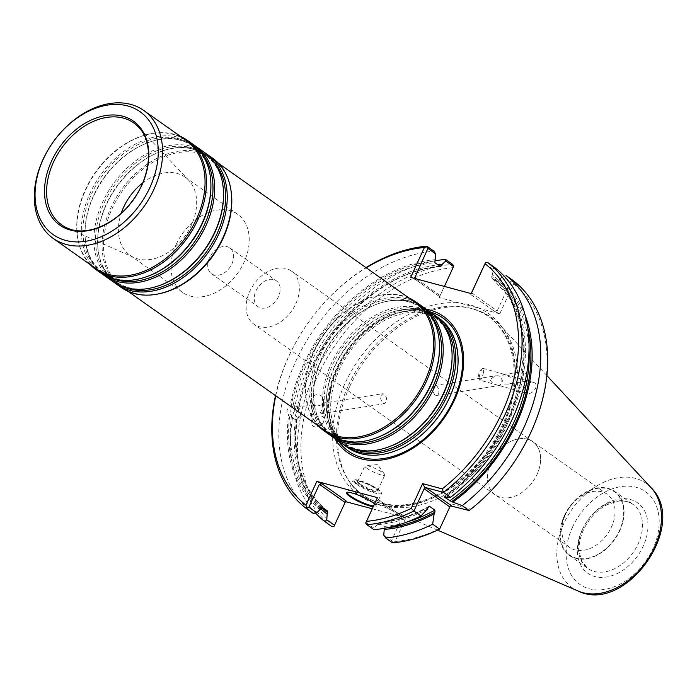 <?xml version="1.0" encoding="UTF-8"?>
<svg xmlns="http://www.w3.org/2000/svg" width="697" height="697" viewBox="0 0 697 697"><rect width="100%" height="100%" fill="white"/><g stroke="black" fill="none" stroke-linecap="round" stroke-linejoin="round"><path stroke-width="0.52" stroke-dasharray="3.48 2.61" d="M383.15 403.241L384.596 403.668C387.628 399.764 387.105 396.419 383.002 393.639C379.821 396.079 379.865 399.276 383.15 403.241M320.254 413.19L323.6 405.654L322.406 403.223C321.622 403.363 322.084 405.541 323.765 409.749L323.704 410.681L321.169 413.704L320.254 413.19M343.49 444.555A79.162 56.265 125.3 0 1 326.205 403.972A79.162 56.265 125.3 0 1 334.969 366.265A79.162 56.265 125.3 0 1 390.79 312.622A79.162 56.265 125.3 0 1 434.815 315.392M438.997 318.268A79.162 56.265 -54.7 0 0 337.261 367.885A79.162 56.265 -54.7 0 0 347.594 447.535M341.6 443.292A79.162 56.265 125.3 0 1 331.267 363.642A79.162 56.265 125.3 0 1 433.003 314.025M330.883 435.642A79.162 56.265 125.3 0 1 313.598 395.06A79.162 56.265 125.3 0 1 322.371 357.352A79.162 56.265 125.3 0 1 378.192 303.709A79.162 56.265 125.3 0 1 422.208 306.48M328.993 434.379A79.162 56.265 125.3 0 1 318.66 354.729A79.162 56.265 125.3 0 1 420.396 305.112M318.546 426.041A79.162 56.265 125.3 0 1 306.332 400.148A79.162 56.265 125.3 0 1 314.216 351.584A79.162 56.265 125.3 0 1 380.562 295.162A79.162 56.265 125.3 0 1 409.043 298.055M324.218 430.049A78.378 55.708 125.3 0 1 306.183 399.259A78.378 55.708 125.3 0 1 313.99 351.183A78.378 55.708 125.3 0 1 379.682 295.319A78.378 55.708 125.3 0 1 414.715 302.062M157.452 294.099A78.378 55.708 125.3 0 1 122.411 287.356A78.378 55.708 125.3 0 1 112.182 208.49A78.378 55.708 125.3 0 1 212.907 159.369A78.378 55.708 125.3 0 1 230.942 190.15M121.182 287.443A79.162 56.265 125.3 0 1 110.849 207.793A79.162 56.265 125.3 0 1 212.576 158.175M114.918 282.938A79.162 56.265 125.3 0 1 97.632 242.356A79.162 56.265 125.3 0 1 106.397 204.648A79.162 56.265 125.3 0 1 162.218 151.005A79.162 56.265 125.3 0 1 206.242 153.776M113.027 281.675A79.162 56.265 125.3 0 1 102.686 202.025A79.162 56.265 125.3 0 1 204.421 152.408M102.311 274.026A79.162 56.265 125.3 0 1 85.025 233.443A79.162 56.265 125.3 0 1 93.79 195.735A79.162 56.265 125.3 0 1 149.611 142.092A79.162 56.265 125.3 0 1 193.635 144.863M100.42 272.762A79.162 56.265 125.3 0 1 90.087 193.113A79.162 56.265 125.3 0 1 191.823 143.495M89.974 264.424A79.162 56.265 125.3 0 1 77.75 238.531A79.162 56.265 125.3 0 1 85.635 189.967A79.162 56.265 125.3 0 1 151.981 133.545A79.162 56.265 125.3 0 1 180.471 136.429M95.646 268.432A78.378 55.708 125.3 0 1 77.602 237.642A78.378 55.708 125.3 0 1 85.409 189.567A78.378 55.708 125.3 0 1 151.101 133.693A78.378 55.708 125.3 0 1 186.143 140.445M142.641 182.971A47.805 33.979 125.3 0 1 185.114 177.151A47.805 33.979 125.3 0 1 188.774 180.331A47.805 33.979 125.3 0 1 185.263 235.804A47.805 33.979 125.3 0 1 134.129 257.611A47.805 33.979 125.3 0 1 129.912 255.224A47.805 33.979 125.3 0 1 121.234 213.238M176.245 244.29A47.805 33.979 125.3 0 1 237.694 214.327A47.805 33.979 125.3 0 1 237.843 272.98A47.805 33.979 125.3 0 1 182.492 292.4A47.805 33.979 125.3 0 1 176.245 244.29M426.181 309.207A83.257 59.175 -54.7 0 0 347.132 350.26A83.257 59.175 -54.7 0 0 334.778 438.474M490.993 462.085A32.524 23.123 125.3 0 1 532.796 441.698A32.524 23.123 125.3 0 1 537.038 474.43A32.532 23.123 -54.7 0 0 532.796 441.698A32.532 23.123 -54.7 0 0 490.993 462.085A32.532 23.123 -54.7 0 0 495.236 494.818A32.532 23.123 -54.7 0 0 537.047 474.43A32.524 23.123 125.3 0 1 495.236 494.818A32.524 23.123 125.3 0 1 490.993 462.085M565.398 514.7A32.532 23.123 125.3 0 1 607.209 494.312A32.532 23.123 125.3 0 1 607.305 534.216A32.532 23.123 125.3 0 1 569.649 547.433A32.532 23.123 125.3 0 1 565.398 514.7M564.57 516.041A38.718 27.523 125.3 0 1 619.467 497.083A38.718 27.523 125.3 0 1 591.901 557.034A38.718 27.523 125.3 0 1 564.57 516.041M564.239 515.946A39.189 27.854 125.3 0 1 614.606 491.385A39.189 27.854 125.3 0 1 614.719 539.469A39.189 27.854 125.3 0 1 569.353 555.378A39.189 27.854 125.3 0 1 564.239 515.946M367.066 468.41A10.969 1.96 24.7 0 1 364.871 465.91A10.969 1.96 24.7 0 1 365.585 465.587A10.969 1.96 24.7 0 1 375.657 468.715A10.969 1.96 24.7 0 1 384.587 474.326A10.969 1.96 24.7 0 1 384.805 475.075A10.969 1.96 24.7 0 1 377.791 473.855A10.969 1.96 24.7 0 1 367.066 468.41M359.983 483.823A10.969 1.96 24.7 0 1 357.779 481.322A10.969 1.96 24.7 0 1 358.092 481.078A10.969 1.96 24.7 0 1 368.565 484.127A10.969 1.96 24.7 0 1 377.696 490.096A10.969 1.96 24.7 0 1 377.713 490.488A10.969 1.96 24.7 0 1 370.699 489.268A10.969 1.96 24.7 0 1 359.983 483.823M359.277 484.267A11.596 2.074 24.7 0 1 357.282 481.357A11.596 2.074 24.7 0 1 368.356 484.589A11.596 2.074 24.7 0 1 378.009 490.888A11.596 2.074 24.7 0 1 371.518 490.348A11.596 2.074 24.7 0 1 359.277 484.267M349.781 386.321A110.021 78.203 125.3 0 1 471.521 308.501A110.021 78.203 125.3 0 1 499.897 325.002A110.021 78.203 125.3 0 1 491.516 452.344A110.021 78.203 125.3 0 1 374.245 502.703A110.021 78.203 125.3 0 1 349.223 481.453A110.021 78.203 125.3 0 1 349.781 386.321M356.838 483.613A15.046 2.683 24.7 0 1 354.25 479.841A15.046 2.683 24.7 0 1 368.608 484.023A15.046 2.683 24.7 0 1 381.137 492.213A15.046 2.683 24.7 0 1 372.721 491.507A15.046 2.683 24.7 0 1 356.838 483.613M296.974 416.867A5.079 2.936 -99 0 1 294.692 411.439A5.079 2.936 -99 0 1 296.913 407.248A5.079 2.936 -99 0 1 298.168 407.501A5.079 2.936 -99 0 1 300.607 411.814A5.079 2.936 -99 0 1 299.614 416.667A5.079 2.936 -99 0 1 298.499 417.294A5.079 2.936 -99 0 1 296.974 416.867M527.655 376.345L523.865 371.379L522.349 372.59L521.739 376.397L523.909 380.98L525.442 381.372L508.244 384.117L504.506 384.047C501.274 380.179 501.047 377.007 503.835 374.524L512.434 377.905C514.395 381.285 513.001 383.359 508.244 384.117M313.563 414.245L312.883 415.02L311.611 413.426C313.885 408.381 314.722 405.419 314.12 404.53L311.515 408.486L313.563 414.245M323.007 402.561A6.116 5.585 -1.2 0 0 323.513 401.01A6.116 5.585 -1.2 0 0 323.574 400.104A6.116 5.585 -1.2 0 0 317.344 394.641A6.116 5.585 -1.2 0 0 311.35 400.357A6.116 5.585 -1.2 0 0 316.194 405.698A6.116 5.585 -1.2 0 0 323.007 402.561M434.928 395.051C432.314 390.982 432.314 387.776 434.945 385.424C438.352 384.561 440.957 395.077 436.531 395.452L434.928 395.051M497.815 385.101L499.949 385.432L501.666 382.54C502.537 377.513 500.498 375.282 495.55 375.84L490.096 379.316C491.167 382.496 493.737 384.43 497.815 385.101M483.143 373.897A6.116 1.533 -74.4 0 0 483.099 368.399A6.116 1.533 -74.4 0 0 482.307 368.8A6.116 1.533 -74.4 0 0 479.44 376.354A6.116 1.533 -74.4 0 0 479.344 379.429A6.116 1.533 -74.4 0 0 479.824 380.179A6.116 1.533 -74.4 0 0 483.143 373.897M356.132 484.058A15.674 2.797 24.7 0 1 352.996 480.477A15.674 2.797 24.7 0 1 353.44 480.128A15.674 2.797 24.7 0 1 368.399 484.485A15.674 2.797 24.7 0 1 381.451 493.006A15.674 2.797 24.7 0 1 381.477 493.581A15.674 2.797 24.7 0 1 371.449 491.829A15.674 2.797 24.7 0 1 356.132 484.058M440.164 266.463A142.641 101.387 -54.7 0 0 298.333 409.775L297.21 407.571A7.057 4.077 -99 0 1 297.61 418.801A7.057 4.077 -99 0 1 296.051 419.672A7.057 4.077 -99 0 1 295.284 419.672L296.791 419.411A142.641 101.387 -54.7 0 0 327.651 511.101M297.21 407.571L295.606 406.098L293.019 406.02A142.641 101.387 125.3 0 1 434.858 262.708M322.336 507.346A142.641 101.387 125.3 0 1 291.485 415.656L292.696 417.843A7.057 4.077 -99 0 1 290.823 410.455A7.057 4.077 -99 0 1 293.846 405.741A7.057 4.077 -99 0 1 294.622 405.741L289.847 407.153A145.377 103.33 125.3 0 1 435.311 259.65M292.696 417.843L295.284 419.672L296.791 419.411L296.669 418.792L296.791 419.411M298.333 409.775L297.793 411.735L296.6 411.927A145.377 103.33 125.3 0 1 437.89 264.851M321.578 507.399A143.896 102.285 -54.7 0 1 296.669 418.792L295.476 418.984C294.57 417.581 294.944 415.229 296.6 411.927M331.885 526.575A152.826 108.627 125.3 0 1 314.364 374.594A152.826 108.627 125.3 0 1 452.51 264.32M315.41 513.009A152.826 108.627 125.3 0 1 308.379 367.641A152.826 108.627 125.3 0 1 434.736 260.887M291.485 415.656L289.917 414.018L288.724 414.21C286.084 411.587 286.458 409.235 289.847 407.153M444.181 496.83L470.44 474.178L492.744 446.42L509.681 415.29L520.206 382.758L523.656 350.852L519.831 321.587L509.002 296.783L491.864 277.981L497.205 281.754L498.46 281.091L499.096 279.715A145.377 103.33 125.3 0 1 525.033 315M512.644 281.745L510.579 281.841L497.214 310.906L494.556 311.367L499.784 313.798L513.532 283.906L512.644 281.745L513.219 280.595M506.283 275.69L502.79 276.334L510.579 281.841M494.591 267.421L492.805 269.277L492.343 274.94A145.377 103.33 125.3 0 1 446.193 497.266M492.343 274.94L491.707 276.317A143.896 102.285 125.3 0 1 444.817 496.9M522.349 372.59A142.641 101.387 125.3 0 0 491.89 277.998L491.707 276.317M499.096 279.715L502.79 276.334M427.392 509.106A145.377 103.33 125.3 0 1 377.478 524.667L378.114 523.29L379.368 522.637L384.683 526.392L384.866 528.065A143.896 102.285 -54.7 0 0 386.208 527.943M428.977 506.397C412.197 515.649 395.53 521.025 378.976 522.532L379.368 522.637A142.641 101.387 125.3 0 0 428.341 507.076M377.478 524.667L373.784 528.056L373.967 529.676M392.594 542.85L395.033 541.543L405.95 517.819L400.723 515.388L402.091 517.723L391.557 540.619L383.759 535.113M391.557 540.619L392.82 542.257M323.905 420.439C323.173 426.93 311.629 429.596 311.812 423.227C311.385 416.501 324.122 412.65 323.966 419.55L323.905 420.439M469.159 510.518L470.763 509.063L451.151 503.809L439.598 529.119M451.151 503.809L450.332 505.813M513.532 283.906A150.325 106.85 125.3 0 1 470.763 509.063M499.784 313.798L479.571 308.379A111.581 79.31 125.3 0 1 498.782 434.196A111.581 79.31 125.3 0 1 374.786 503.356A111.581 79.31 125.3 0 1 345.006 383.437A111.581 79.31 125.3 0 1 459.41 302.977A111.581 79.31 125.3 0 1 479.571 308.379L439.197 297.558L444.407 286.423M439.772 528.561A150.325 106.85 125.3 0 1 395.033 541.543M524.083 388.778C525.669 384.16 528.77 382.034 533.379 382.392C540.105 383.96 533.205 395.347 526.801 393.256L524.562 391.618L524.083 388.778M453.773 265.966L439.197 297.558M345.912 500.699L334.455 525.303A150.325 106.85 125.3 0 1 317.579 376.084A150.325 106.85 125.3 0 1 452.945 267.674M334.455 525.303L333.95 526.479M347.576 492.352A15.674 2.797 24.7 0 1 347.899 492.178A15.674 2.797 24.7 0 1 362.858 496.534A15.674 2.797 24.7 0 1 375.91 505.055A15.674 2.797 24.7 0 1 375.927 505.63A15.674 2.797 24.7 0 1 373.47 506.022M320.446 509.385A145.377 103.33 125.3 0 1 288.724 414.21M320.768 508.671A145.377 103.33 125.3 0 1 295.476 418.984M313.249 513.401A152.826 108.627 125.3 0 1 295.737 361.421A152.826 108.627 125.3 0 1 433.874 251.147M471.25 293.62L470.702 294.5L471.163 293.603M484.92 263.701L492.805 269.277M373.784 528.056L365.899 522.48M372.207 508.766L405.95 517.819M374.463 503.861A16.301 2.91 24.7 0 1 376.214 505.856A16.301 2.91 24.7 0 1 373.122 506.78M275.498 395.6A152.826 108.627 125.3 0 1 365.995 267.613M414.506 278.417L415.891 279.811L410.664 277.38M275.759 395.783A150.325 106.85 125.3 0 1 366.256 267.796M231.909 263.867A15.839 11.257 -54.7 0 0 229.836 247.923A15.839 11.257 -54.7 0 0 209.475 257.855A15.839 11.257 -54.7 0 0 211.548 273.79A15.839 11.257 -54.7 0 0 231.909 263.867M255.999 290.745A15.839 11.257 125.3 0 1 276.361 280.821A15.839 11.257 125.3 0 1 278.434 296.756A15.839 11.257 125.3 0 1 258.073 306.689A15.839 11.257 125.3 0 1 255.999 290.745M295.772 303.84A32.524 23.123 -54.7 0 0 291.529 271.107A32.524 23.123 -54.7 0 0 253.874 284.315A32.524 23.123 -54.7 0 0 253.969 324.227A32.524 23.123 -54.7 0 0 295.772 303.84M353.466 449.06A78.16 55.551 125.3 0 1 326.205 403.101A78.16 55.551 125.3 0 1 334.856 365.873A78.16 55.551 125.3 0 1 389.971 312.909A78.16 55.551 125.3 0 1 442.386 323.295M326.205 403.972L326.205 403.101C325.699 439.066 354.59 459.497 388.334 447.03A78.16 55.551 125.3 0 1 332.722 432.471A78.16 55.551 125.3 0 1 332.791 364.409A78.16 55.551 125.3 0 1 404.696 307.926A78.16 55.551 125.3 0 1 452.1 356.838C452.606 320.873 423.715 300.451 389.971 312.909L390.79 312.622M340.859 440.147A78.16 55.551 125.3 0 1 313.598 394.188A78.16 55.551 125.3 0 1 322.258 356.96A78.16 55.551 125.3 0 1 377.373 303.997A78.16 55.551 125.3 0 1 429.788 314.382M313.598 395.06L313.598 394.188C313.101 430.154 341.992 450.584 375.727 438.117A78.16 55.551 125.3 0 1 320.115 423.558A78.16 55.551 125.3 0 1 320.193 355.496A78.16 55.551 125.3 0 1 392.097 299.013A78.16 55.551 125.3 0 1 439.493 347.925C439.999 311.968 411.108 291.538 377.373 303.997L378.192 303.709M124.894 287.434A78.16 55.551 125.3 0 1 97.632 241.484A78.16 55.551 125.3 0 1 106.284 204.256A78.16 55.551 125.3 0 1 161.399 151.293A78.16 55.551 125.3 0 1 213.813 161.678M97.632 242.356L97.632 241.484C97.127 277.45 126.018 297.872 159.752 285.413A78.16 55.551 125.3 0 1 104.149 270.854A78.16 55.551 125.3 0 1 104.219 202.792A78.16 55.551 125.3 0 1 176.123 146.309A78.16 55.551 125.3 0 1 223.528 195.221C224.025 159.256 195.134 138.834 161.399 151.293L162.218 151.005M112.287 278.53A78.16 55.551 125.3 0 1 85.025 232.571A78.16 55.551 125.3 0 1 93.677 195.343A78.16 55.551 125.3 0 1 148.792 142.38A78.16 55.551 125.3 0 1 201.206 152.765M85.025 233.443L85.025 232.571C84.52 268.537 113.411 288.967 147.154 276.5A78.16 55.551 125.3 0 1 91.542 261.941A78.16 55.551 125.3 0 1 91.612 193.879A78.16 55.551 125.3 0 1 163.525 137.396A78.16 55.551 125.3 0 1 210.921 186.308C211.426 150.352 182.536 129.921 148.792 142.38L149.611 142.092M188.774 180.331L138.546 127.081A62.442 44.381 125.3 0 1 133.955 199.534A62.442 44.381 125.3 0 1 67.182 228.015L134.129 257.611M338.463 441.079A81.636 58.025 125.3 0 1 337.958 369.149A81.636 58.025 125.3 0 1 429.866 311.812M400.148 448.868A78.892 56.074 125.3 0 1 339.265 439.11A78.892 56.074 125.3 0 1 337.653 368.077A78.892 56.074 125.3 0 1 413.33 310.949A78.892 56.074 125.3 0 1 457.772 367.371M582.692 528.997A39.189 27.854 125.3 0 1 633.059 504.436A39.189 27.854 125.3 0 1 633.181 552.512A39.189 27.854 125.3 0 1 587.815 568.43A39.189 27.854 125.3 0 1 582.692 528.997M582.169 529.842A43.109 30.642 125.3 0 1 643.287 508.74A43.109 30.642 125.3 0 1 612.593 575.487A43.109 30.642 125.3 0 1 582.169 529.842M572.472 527.246A56.806 40.374 125.3 0 1 653.019 499.435A56.806 40.374 125.3 0 1 612.567 587.388A56.806 40.374 125.3 0 1 572.472 527.246M578.101 591.021A63.941 45.444 125.3 0 1 563.882 523.386A63.941 45.444 125.3 0 1 651.12 487.752M348.535 385.18A109.159 77.585 125.3 0 1 469.316 307.961A109.159 77.585 125.3 0 1 489.155 450.68A109.159 77.585 125.3 0 1 347.986 479.553A109.159 77.585 125.3 0 1 348.535 385.18M529.014 349.005A142.641 101.387 -54.7 0 0 497.205 281.754M521.739 376.397A142.641 101.387 125.3 0 1 444.686 496.865M527.673 327.869A143.896 102.285 -54.7 0 0 498.46 281.091M428.193 507.355A143.896 102.285 125.3 0 1 378.114 523.29M384.683 526.392A142.641 101.387 -54.7 0 0 406.586 522.158M321.082 508.008A143.896 102.285 125.3 0 1 289.917 414.018M291.041 406.961A143.896 102.285 125.3 0 1 434.675 261.026M439.493 265.993A143.896 102.285 -54.7 0 0 297.793 411.735M470.702 294.5L494.556 311.367M471.555 292.766L497.214 310.906M376.432 499.583L402.091 517.723M376.885 498.529L400.723 515.388M416.667 278.992L440.182 295.615M415.891 279.811L439.746 296.678M321.169 413.704L384.596 403.676M322.406 403.223L383.002 393.639M306.183 399.259L306.332 400.148M379.682 295.319L380.562 295.162M122.411 287.356L128.082 291.363M212.907 159.369L218.579 163.377M77.602 237.642L77.75 238.531M151.101 133.693L151.981 133.545M129.912 255.224L182.492 292.4M185.114 177.151L237.694 214.327M457.763 367.467C459.07 335.832 446.882 317.562 421.197 312.648C409.183 311.184 396.593 313.99 383.42 321.064C364.261 331.929 349.589 348.03 339.395 369.366C328.906 393.491 327.895 414.576 336.363 432.628C339.578 438.953 343.909 444.015 349.363 447.822C363.416 457.11 380.379 457.45 400.244 448.824M607.209 494.312L291.529 271.107M569.649 547.433L253.969 324.227M569.353 555.378L587.815 568.43L581.986 561.686L579.268 552.425C578.519 545.315 579.921 537.805 583.485 529.894C588.921 518.577 596.71 510.213 606.852 504.794L617.446 501.274C623.649 500.411 628.86 501.465 633.059 504.436L614.606 491.385M384.587 474.326L377.547 464.603L365.585 465.587M377.713 490.488L384.805 475.075M357.779 481.322L364.871 465.91M358.092 481.078L357.282 481.357M377.696 490.096L378.009 490.888M546.84 375.526L499.897 325.002M437.524 530.121L374.245 502.703M298.499 417.294L312.883 415.02M296.913 407.248L314.12 404.53M503.835 374.524L523.865 371.362M471.521 308.501L469.316 307.961C509.533 316.307 526.575 368.8 504.584 420.125C491.089 451.569 470.431 475.502 442.604 491.925C428.394 499.915 414.367 504.262 400.531 504.994C377.504 505.734 359.983 497.249 347.986 479.553L349.223 481.453M436.531 395.46L499.949 385.432M434.945 385.424L495.55 375.84M482.307 368.8L478.037 373.339L479.344 379.429M354.25 479.841L353.44 480.128M381.137 492.213L381.451 493.006M298.168 407.501L295.606 406.098M299.614 416.667L297.61 418.801M323.966 419.55L323.765 409.749M323.669 404.809L323.574 400.104M311.812 423.227L311.611 413.426M311.515 408.486L311.35 400.357M533.379 382.392L483.099 368.399M526.801 393.256L479.824 380.179M375.927 505.63L381.477 493.581M347.446 492.526L352.996 480.477M327.668 511.119C302.725 490.671 292.54 459.976 297.114 419.045M440.556 266.568C379.177 270.053 309.912 340.258 298.412 410.882M401.211 515.667L376.894 498.477M347.899 492.178L347.089 492.457M375.91 505.055L376.214 505.856M439.711 296.722L415.403 279.532M211.548 273.79L258.073 306.689M229.836 247.923L276.361 280.821"/><path stroke-width="1.05" d="M434.815 315.392A79.162 56.265 125.3 0 1 436.705 316.647A79.162 56.265 125.3 0 1 436.949 413.765A79.162 56.265 125.3 0 1 345.303 445.914A79.162 56.265 125.3 0 1 343.49 444.555M345.303 445.914L347.594 447.535A79.162 56.265 -54.7 0 0 400.061 448.903A79.162 56.265 -54.7 0 0 449.33 397.926A79.162 56.265 -54.7 0 0 457.781 367.275A79.162 56.265 -54.7 0 0 438.997 318.268L436.705 316.647M422.208 306.48A79.162 56.265 125.3 0 1 424.098 307.734L433.003 314.025A79.162 56.265 125.3 0 1 452.1 355.975A79.162 56.265 125.3 0 1 387.515 447.317A79.162 56.265 125.3 0 1 341.6 443.292L332.704 437.002A79.162 56.265 125.3 0 1 330.883 435.642M424.098 307.734A79.162 56.265 125.3 0 1 424.342 404.852A79.162 56.265 125.3 0 1 332.704 437.002M409.043 298.055A79.162 56.265 125.3 0 1 415.943 301.967L420.396 305.112A79.162 56.265 125.3 0 1 439.493 347.062A79.162 56.265 125.3 0 1 374.908 438.404A79.162 56.265 125.3 0 1 328.993 434.379L324.549 431.234A79.162 56.265 125.3 0 1 318.546 426.041M415.943 301.967A79.162 56.265 125.3 0 1 416.187 399.085A79.162 56.265 125.3 0 1 324.549 431.234M218.579 163.377L414.715 302.062A78.378 55.708 125.3 0 1 414.95 398.214A78.378 55.708 125.3 0 1 324.218 430.049L128.082 291.363M206.242 153.776A79.162 56.265 125.3 0 1 208.133 155.03L212.576 158.175A79.162 56.265 125.3 0 1 230.803 189.27L230.942 190.15A78.378 55.708 125.3 0 1 157.452 294.099L156.564 294.256A79.162 56.265 125.3 0 1 121.182 287.443L116.73 284.298A79.162 56.265 125.3 0 1 114.918 282.938M230.803 189.27A79.162 56.265 125.3 0 1 156.564 294.256M208.133 155.03A79.162 56.265 125.3 0 1 208.377 252.148A79.162 56.265 125.3 0 1 116.73 284.298M193.635 144.863A79.162 56.265 125.3 0 1 195.526 146.117L204.421 152.408A79.162 56.265 125.3 0 1 223.528 194.358A79.162 56.265 125.3 0 1 158.942 285.7A79.162 56.265 125.3 0 1 113.027 281.675L104.123 275.385A79.162 56.265 125.3 0 1 102.311 274.026M195.526 146.117A79.162 56.265 125.3 0 1 195.77 243.236A79.162 56.265 125.3 0 1 104.123 275.385M180.471 136.429A79.162 56.265 125.3 0 1 187.371 140.35L191.823 143.495A79.162 56.265 125.3 0 1 210.921 185.446A79.162 56.265 125.3 0 1 146.335 276.787A79.162 56.265 125.3 0 1 100.42 272.762L95.968 269.617A79.162 56.265 125.3 0 1 89.974 264.424M187.371 140.35A79.162 56.265 125.3 0 1 187.615 237.468A79.162 56.265 125.3 0 1 95.968 269.617M143.704 110.44L186.143 140.445A78.378 55.708 125.3 0 1 186.378 236.597A78.378 55.708 125.3 0 1 95.646 268.432L53.216 238.426A78.378 55.708 125.3 0 1 42.979 159.561A78.378 55.708 125.3 0 1 143.704 110.44A78.378 55.708 125.3 0 1 143.948 206.591A78.378 55.708 125.3 0 1 53.216 238.426M51.561 161.068A63.706 45.288 125.3 0 1 141.892 129.886A63.706 45.288 125.3 0 1 96.526 228.52A63.706 45.288 125.3 0 1 51.561 161.068M43.397 158.881A75.241 53.477 125.3 0 1 150.082 122.053A75.241 53.477 125.3 0 1 96.5 238.548A75.241 53.477 125.3 0 1 43.397 158.881M121.234 213.238A47.805 33.979 125.3 0 1 123.674 207.114A47.805 33.979 125.3 0 1 142.641 182.971M334.778 438.474A83.257 59.175 -54.7 0 0 393.639 457.328A83.257 59.175 -54.7 0 0 454.392 400.226A83.257 59.175 -54.7 0 0 426.181 309.207M529.014 349.005A142.641 101.387 -54.7 0 1 527.655 376.345L527.054 380.153L525.442 381.372M445.566 259.415L452.51 264.32L453.773 265.966L453.547 266.559L445.758 261.044L445.566 259.415A152.826 108.627 125.3 0 0 434.736 260.887M315.41 513.009A152.826 108.627 125.3 0 0 324.941 521.67L331.885 526.575L333.95 526.479L345.912 500.699L322.049 483.823L319.4 484.293L308.867 507.189L316.752 512.765L322.336 507.346L327.651 511.101L327.198 514.159A145.377 103.33 125.3 0 1 320.768 508.671M462.224 505.613A152.826 108.627 125.3 0 0 506.283 275.69L513.219 280.595A152.826 108.627 125.3 0 1 469.159 510.518L462.224 505.613L451.569 501.674A143.896 102.285 -54.7 0 0 527.673 327.869M471.163 293.603L485.495 262.551L487.569 262.455L494.591 267.421A152.826 108.627 125.3 0 1 450.523 497.344L444.364 497.092L451.569 501.674M444.817 496.9L444.364 497.092A142.641 101.387 125.3 0 0 444.686 496.865M525.033 315A145.377 103.33 125.3 0 1 452.945 502.04M386.208 527.943A143.896 102.285 -54.7 0 0 434.945 512.129L434.144 513.881L432.663 524.214A152.826 108.627 125.3 0 1 385.659 537.945L392.594 542.85A152.826 108.627 125.3 0 0 439.598 529.119L450.332 505.813L469.159 510.518M432.663 524.214L439.598 529.119M487.569 262.455A152.826 108.627 125.3 0 1 443.501 492.378L425.911 487.656L424.159 488.763L413.94 510.979L420.971 515.946L427.392 509.106L428.193 507.355L429.596 506.379L428.986 506.405M428.341 507.076A142.641 101.387 125.3 0 0 429.596 506.379L434.902 510.134L434.945 512.129M434.144 513.881A145.377 103.33 125.3 0 1 384.23 529.441L384.796 528.213M385.659 537.945L383.759 535.113L384.23 529.441M420.971 515.946A152.826 108.627 125.3 0 1 373.967 529.676L366.944 524.71L365.672 523.064L377.408 497.641L366.5 521.365A150.325 106.85 125.3 0 0 411.23 508.383L422.617 483.622L442.22 488.885A150.325 106.85 125.3 0 0 484.999 263.727L471.25 293.62L410.664 277.38L424.412 247.496A150.325 106.85 125.3 0 0 366.256 267.796M373.47 506.022A15.674 2.797 24.7 0 1 350.591 496.107A15.674 2.797 24.7 0 1 347.446 492.526A15.674 2.797 24.7 0 1 347.576 492.352M324.941 521.67L326.727 519.823L334.525 525.329M440.556 266.55L434.858 262.708L435.773 253.987L433.874 251.147L426.852 246.18L426.625 246.773L427.888 248.411L414.506 278.417M440.164 266.463L441.428 265.801A143.896 102.285 -54.7 0 0 439.493 265.993M437.89 264.851A145.377 103.33 125.3 0 1 442.064 264.424L441.428 265.801M327.198 514.159L326.727 519.823M445.758 261.044L442.064 264.424M308.867 507.189L306.802 507.285L306.227 508.435L313.249 513.401L316.752 512.765M444.407 286.423L453.547 266.559M442.22 488.885L443.501 492.378L450.523 497.344M411.23 508.383L413.94 510.979A152.826 108.627 125.3 0 1 366.944 524.71M345.451 501.596L372.207 508.766M373.122 506.78A16.301 2.91 24.7 0 1 349.894 496.543A16.301 2.91 24.7 0 1 347.089 492.457A16.301 2.91 24.7 0 1 359.669 495.689A16.301 2.91 24.7 0 1 374.463 503.861M306.227 508.435A152.826 108.627 125.3 0 1 275.498 395.6M365.995 267.613A152.826 108.627 125.3 0 1 426.852 246.18M435.773 253.987L427.888 248.411M484.999 263.727L485.495 262.551M422.617 483.622L425.205 488.048M365.672 523.064L366.5 521.365M377.408 497.641L316.83 481.4L322.049 483.823M306.802 507.285L305.913 505.125L316.83 481.4M305.913 505.125A150.325 106.85 125.3 0 1 275.759 395.783M426.625 246.773L424.412 247.496M442.386 323.295A78.16 55.551 125.3 0 1 435.547 412.772A78.16 55.551 125.3 0 1 353.466 449.06M452.1 355.975L452.1 356.838A78.16 55.551 125.3 0 1 388.334 447.03L387.515 447.317M429.788 314.382A78.16 55.551 125.3 0 1 422.94 403.859A78.16 55.551 125.3 0 1 340.859 440.147M439.493 347.062L439.493 347.925A78.16 55.551 125.3 0 1 375.727 438.117L374.908 438.404M213.813 161.678A78.16 55.551 125.3 0 1 206.974 251.155A78.16 55.551 125.3 0 1 124.894 287.434M223.528 194.358L223.528 195.221A78.16 55.551 125.3 0 1 159.752 285.413L158.942 285.7M201.206 152.765A78.16 55.551 125.3 0 1 194.367 242.242A78.16 55.551 125.3 0 1 112.287 278.53M210.921 185.446L210.921 186.308A78.16 55.551 125.3 0 1 147.154 276.5L146.335 276.787M53.521 162.061A62.442 44.381 125.3 0 1 138.546 127.081C153.828 142.118 151.301 176.472 132.125 201.206C114.735 225.14 85.426 236.806 67.182 228.015A62.442 44.381 125.3 0 1 53.521 162.061M429.866 311.812A81.636 58.025 125.3 0 1 453.538 400.122A81.636 58.025 125.3 0 1 338.463 441.079M457.772 367.371A78.892 56.074 125.3 0 1 457.763 367.467A78.892 56.074 125.3 0 1 400.244 448.824A78.892 56.074 125.3 0 1 400.148 448.868M578.101 591.021C625.653 614.658 689.255 524.702 651.12 487.752A63.941 45.444 125.3 0 1 646.25 561.756A63.941 45.444 125.3 0 1 578.101 591.021L437.524 530.121M449.67 500.847A142.641 101.387 -54.7 0 0 527.054 380.153M406.586 522.158A142.641 101.387 -54.7 0 0 434.902 510.134M321.578 507.399A143.896 102.285 -54.7 0 0 327.834 512.783M425.911 487.656L451.569 505.804M424.159 488.763L449.818 506.902M319.4 484.293L345.059 502.432M414.523 277.476L416.667 278.992M651.12 487.752L546.84 375.526"/></g></svg>
